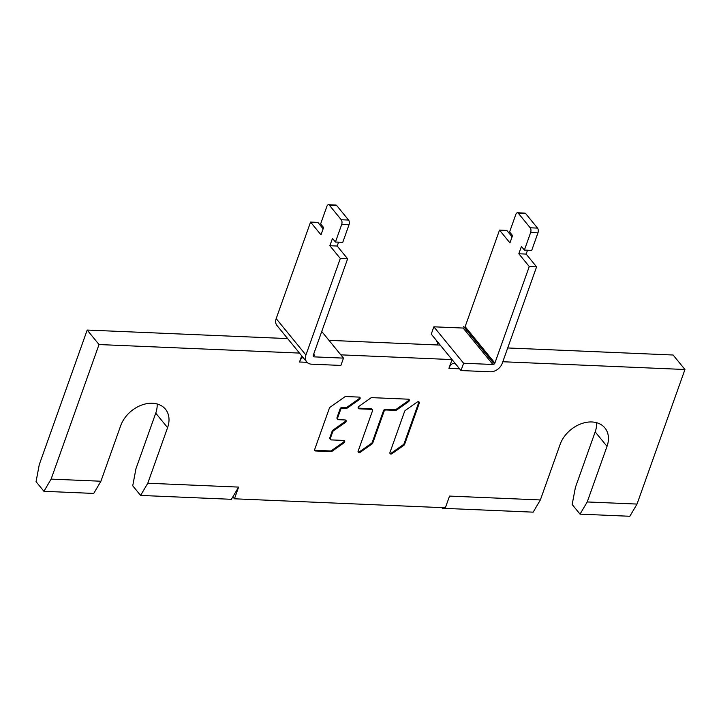 <?xml version="1.0" encoding="UTF-8"?>
<svg xmlns="http://www.w3.org/2000/svg" width="721" height="721" viewBox="0 0 721 721"><rect width="100%" height="100%" fill="white"/><g stroke="black" fill="none" stroke-linecap="round" stroke-linejoin="round"><path stroke-width="1.08" d="M596.582 422.677A27.551 20.215 -39.2 0 1 595.185 431.87L575.394 487.45L572.168 504.502L580.035 514.145L629.839 516.272L637.031 504.069L684.95 369.503L502.798 361.744M684.95 369.503L673.117 355.011L507.701 347.964M437.863 344.989A10.328 5.417 -87.6 0 0 435.772 339.654L440.207 345.089L328.983 340.348M287.643 338.591L87.196 330.047L39.276 464.612L36.05 481.673L43.927 491.307L93.73 493.434L100.913 481.231L120.704 425.651A27.551 20.215 140.8 0 1 141.686 405.058A27.551 20.215 140.8 0 1 165.488 409.231A27.551 20.215 140.8 0 1 167.578 427.652L147.787 483.232L140.604 495.426L231.414 499.302L232.856 496.859L234.442 498.797L238.606 487.099L147.787 483.232M157.142 403.958A27.551 20.215 -39.2 0 1 155.745 413.151L135.954 468.731L132.727 485.792L140.604 495.426M441.82 507.638L442.352 508.278L533.17 512.153L540.353 499.95L449.543 496.084L445.371 507.782L234.442 498.797M87.196 330.047L99.029 344.548L51.11 479.114L43.927 491.307M452.049 359.581L456.483 365.024A10.328 5.417 -87.6 0 0 453.797 363.474A10.328 5.417 -87.6 0 0 448.922 368.359L452.049 359.581L340.817 354.849M299.485 353.083L99.029 344.548M540.353 499.95L560.145 444.37A27.551 20.215 140.8 0 1 581.126 423.777A27.551 20.215 140.8 0 1 604.919 427.95A27.551 20.215 140.8 0 1 607.019 446.371L587.227 501.951L580.035 514.145M442.712 507.674L442.352 508.278M51.11 479.114L100.913 481.231M637.031 504.069L587.227 501.951M404.616 444.334L419.271 403.201A1.703 1.244 140.8 0 0 419.135 402.066A1.703 1.244 140.8 0 0 417.162 402.075L405.391 410.366A1.703 1.244 140.8 0 0 404.607 411.376L389.962 452.509A1.703 1.244 140.8 0 0 390.088 453.653A1.703 1.244 140.8 0 0 392.062 453.635L403.832 445.344A1.703 1.244 140.8 0 0 404.616 444.334L404.075 443.676L418.73 402.534A1.703 1.244 140.8 0 0 418.784 401.795M358.13 451.157A1.703 1.244 140.8 0 0 358.265 452.292A1.703 1.244 140.8 0 0 360.239 452.283L372 443.983A1.703 1.244 140.8 0 0 372.793 442.982L384.05 411.358A1.703 1.244 140.8 0 1 386.014 409.97L395.541 410.375A1.703 1.244 140.8 0 0 396.712 409.997L408.483 401.705A1.703 1.244 140.8 0 0 409.14 399.56A1.703 1.244 140.8 0 0 408.338 399.191L371.919 397.641A1.703 1.244 140.8 0 0 370.747 398.019L358.977 406.32A1.703 1.244 140.8 0 0 358.319 408.456A1.703 1.244 140.8 0 0 359.13 408.825L371.549 409.357A1.703 1.244 140.8 0 1 372.351 409.726A1.703 1.244 140.8 0 1 372.478 410.862L358.13 451.157M333.508 430.77L332.967 430.113L344.737 421.812L345.278 422.47L333.508 430.77A1.703 1.244 140.8 0 0 332.723 431.771L330.362 438.395A1.703 1.244 140.8 0 0 330.497 439.54A1.703 1.244 140.8 0 0 331.3 439.909L343.719 440.432A1.703 1.244 140.8 0 1 344.521 440.801A1.703 1.244 140.8 0 1 343.863 442.946L332.093 451.238L331.552 450.58L343.322 442.279A1.703 1.244 140.8 0 0 344.169 440.54M345.278 422.47A1.703 1.244 140.8 0 0 345.936 420.334A1.703 1.244 140.8 0 0 345.134 419.964L338.5 419.685A1.703 1.244 140.8 0 1 337.698 419.316A1.703 1.244 140.8 0 1 337.563 418.171L340.654 409.51A1.703 1.244 140.8 0 1 342.61 408.122L346.35 408.284A1.703 1.244 140.8 0 0 347.531 407.906L359.292 399.605A1.703 1.244 140.8 0 0 359.95 397.469A1.703 1.244 140.8 0 0 359.148 397.1L345.882 396.532A1.703 1.244 140.8 0 0 344.71 396.91L330.164 407.167A1.703 1.244 140.8 0 0 329.38 408.167L314.68 449.462A1.703 1.244 140.8 0 0 314.807 450.598A1.703 1.244 140.8 0 0 315.609 450.967L330.921 451.625A1.703 1.244 140.8 0 0 332.093 451.238M232.856 496.859L238.606 487.099M341.24 219.743A3.443 1.802 92.4 0 1 341.682 224.483L335.436 242.031L332.471 238.408L329.867 245.726L340.303 258.497L305.929 355.038A10.328 7.58 -39.2 0 0 306.713 361.942L276.972 325.513A10.328 7.58 140.8 0 1 276.179 318.61L310.562 222.077L320.989 234.848L323.594 227.539L320.638 223.916L326.883 206.359A3.443 1.802 92.4 0 1 328.515 204.728A3.443 1.802 92.4 0 1 329.407 205.251L341.24 219.743L348.567 220.058L336.734 205.557A3.443 1.802 -87.6 0 0 335.833 205.043L328.515 204.728M335.436 242.031L342.754 242.346L349.009 224.79A3.443 1.802 -87.6 0 0 348.567 220.058M310.562 222.077L317.88 222.383L323.134 228.818M306.713 361.942A10.328 7.58 -39.2 0 0 311.589 364.186L340.889 365.43L343.493 358.121L314.194 356.868A1.721 1.262 140.8 0 1 313.383 356.498A1.721 1.262 140.8 0 1 313.247 355.345L347.621 258.812L337.194 246.032L338.573 242.166M347.621 258.812L340.303 258.497M337.194 246.032L329.867 245.726M343.493 358.121L321.746 331.489M524.392 250.079L531.719 250.394L537.965 232.838A3.443 1.802 -87.6 0 0 537.524 228.106L525.69 213.605A3.443 1.802 -87.6 0 0 524.798 213.092L517.471 212.776A3.443 1.802 92.4 0 1 518.363 213.299L530.205 227.791A3.443 1.802 92.4 0 1 530.638 232.532L524.392 250.079L521.436 246.456L518.832 253.774L526.15 254.08L536.586 266.86L502.213 363.393A10.328 7.58 -39.2 0 1 490.298 371.793L460.998 370.549L463.603 363.24L492.903 364.484A1.721 1.262 140.8 0 0 494.885 363.087L529.259 266.545L518.832 253.774M460.998 370.549L431.257 334.12L433.862 326.811L463.152 328.055A1.721 1.262 -39.2 0 0 465.144 326.658L499.518 230.125L506.845 230.432L512.099 236.867M527.529 250.214L526.15 254.08M499.518 230.125L509.945 242.896L512.55 235.587L509.594 231.964L515.839 214.407A3.443 1.802 92.4 0 1 517.471 212.776M529.259 266.545L536.586 266.86M433.862 326.811L463.603 363.24M307.047 362.321L299.512 361.996A10.328 5.417 -87.6 0 1 303 357.391M301.711 355.814L299.512 361.996M459.583 368.819L448.922 368.359M389.899 453.257A1.703 1.244 140.8 0 0 391.521 452.977L403.291 444.677A1.703 1.244 140.8 0 0 404.075 443.676M358.067 451.896A1.703 1.244 140.8 0 0 359.698 451.625L371.459 443.325A1.703 1.244 140.8 0 0 372.252 442.324L383.509 410.691L384.05 411.358M372.351 409.726L371.811 409.068A1.703 1.244 140.8 0 0 371.009 408.699L371.549 409.357M358.13 408.059A1.703 1.244 140.8 0 0 358.589 408.167L371.009 408.699M386.014 409.97L385.474 409.312L395 409.717A1.703 1.244 140.8 0 0 396.171 409.339L407.942 401.038A1.703 1.244 140.8 0 0 408.789 399.299M385.474 409.312A1.703 1.244 140.8 0 0 383.509 410.691M330.362 438.395L329.821 437.737A1.703 1.244 140.8 0 0 329.957 438.873L330.497 439.54M314.617 450.201A1.703 1.244 140.8 0 0 315.068 450.31L330.38 450.958A1.703 1.244 140.8 0 0 331.552 450.58M342.61 408.122L342.069 407.464L345.81 407.626A1.703 1.244 140.8 0 0 346.99 407.239L358.752 398.947A1.703 1.244 140.8 0 0 359.599 397.199M342.069 407.464A1.703 1.244 140.8 0 0 340.114 408.843L340.654 409.51M337.563 418.171L337.022 417.513L340.114 408.843M337.022 417.513A1.703 1.244 140.8 0 0 337.158 418.649L337.698 419.316M344.737 421.812A1.703 1.244 140.8 0 0 345.584 420.064M332.967 430.113A1.703 1.244 140.8 0 0 332.183 431.113L332.723 431.771M329.821 437.737L332.183 431.113M314.716 355.408L313.68 354.137M463.675 326.595L493.416 363.024M167.578 427.652L155.745 413.151M607.019 446.371L595.185 431.87M418.73 402.534L419.271 403.201M403.291 444.677L403.832 445.344M392.062 453.635L391.521 452.977M360.239 452.283L359.698 451.625M359.13 408.825L358.589 408.167M407.942 401.038L408.483 401.705M396.712 409.997L396.171 409.339M395 409.717L395.541 410.375M372.793 442.982L372.252 442.324M371.459 443.325L372 443.983M343.322 442.279L343.863 442.946M330.38 450.958L330.921 451.625M315.609 450.967L315.068 450.31M358.752 398.947L359.292 399.605M347.531 407.906L346.99 407.239M345.81 407.626L346.35 408.284M276.179 318.61L305.929 355.038M349.009 224.79L341.682 224.483M336.734 205.557L329.407 205.251M313.175 355.624L314.194 356.868M525.69 213.605L518.363 213.299M465.144 326.658L494.885 363.087M530.205 227.791L537.524 228.106M537.965 232.838L530.638 232.532M492.903 364.484L463.152 328.055"/></g></svg>
